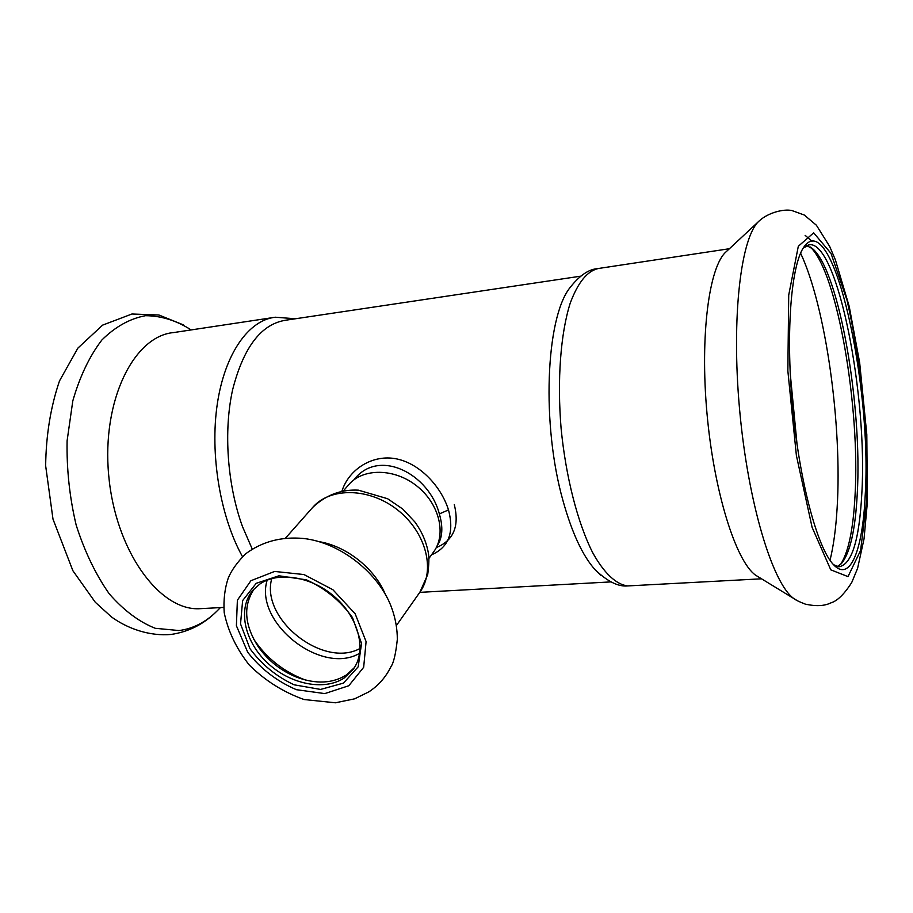 <?xml version="1.0" encoding="UTF-8"?>
<svg xmlns="http://www.w3.org/2000/svg" width="913" height="913" viewBox="0 0 913 913"><rect width="100%" height="100%" fill="white"/><g stroke="black" fill="none" stroke-linecap="round" stroke-linejoin="round"><path stroke-width="1.37" d="M343.436 490.817L348.732 484.7C362.952 467.89 394.439 468.129 416.75 485.944C439.244 503.531 446.742 534.116 433.675 551.84L428.95 558.402M385.503 594.762C374.969 568.502 346.084 545.666 318.101 541.489M256.222 583.316L242.63 600.594L240.53 623.921L250.002 648.709C261.597 664.447 276.308 676.487 294.134 684.807L320.589 689.429L343.448 683.118L358.181 666.81L361.548 643.448L352.532 617.656C340.595 600.971 325.211 588.36 306.369 579.823L278.956 575.783L256.222 583.316M344.406 677.823L353.32 669.183C366.627 650.969 359.3 619.151 336.018 598.026C312.885 576.765 278.739 570.819 259.817 584.069L253.129 590.003C237.357 608.012 244.022 640.652 266.858 662.336C289.512 684.191 324.366 691.483 344.406 677.823M254.362 588.68C242.972 605.524 244.273 624.891 258.276 646.758C268.16 660.727 281.044 670.907 296.919 677.286C316.126 684.328 332.663 683.529 346.518 674.89L354.324 667.677M833.512 564.691L838.693 566.802C851.555 565.044 859.259 540.747 861.804 493.91C867.818 396.904 837.94 242.265 809.626 244.673L803.189 248.131M837.301 566.562L841.318 563.72C850.014 553.267 855.321 530.122 857.227 494.264C862.477 407.187 839.515 272.154 812.912 248.998L806.567 245.506M865.204 495.211C872.269 385.902 833.535 208.872 804.661 245.996C791.525 262.054 785.545 329.091 792.416 404.824C799.206 480.558 817.329 548.017 833.421 564.576C850.208 582.859 862.762 549.888 865.204 495.211M840.576 564.439C848.394 552.365 853.21 529.551 855.013 495.987C860.388 407.928 837.324 271.743 810.196 246.944M758.771 221.357L726.303 251.623C709.196 265.843 699.849 334.866 706.993 413.475C714.034 492.084 735.832 561.016 755.496 575.122L759.319 577.461M597.022 268.684C588.143 269.54 579.013 276.023 569.609 288.131C545.757 318.934 541.466 424.796 562.99 500.678C571.937 532.747 582.608 555.743 595.014 569.632L600.914 575.27M341.941 491.08C348.983 469.008 372.869 454.023 396.527 458.885C420.026 463.656 441.241 486.595 448.488 509.911C454.412 532.37 448.762 547.344 431.518 554.83M580.645 276.183L285.758 320.212C261.244 324.001 243.543 347.168 232.632 389.703C223.445 430.959 227.28 484.757 242.459 526.527L252.193 548.953M448.488 509.911L439.347 513.928C429.167 474.235 379.169 447.541 354.153 479.542L353.833 479.918M439.347 513.928C443.262 527.28 442.531 537.883 437.156 545.757M203.645 608.48L198.6 608.754C158.679 609.975 115.221 550.025 108.681 475.125C101.697 400.259 133.949 335.938 173.675 332.56L272.485 317.656M454.275 504.547C459.604 526.173 453.613 540.519 436.288 547.572M396.39 625.565L419.923 592.138C435.763 570.237 426.017 532.211 397.703 510.047C369.594 487.622 330.346 486.926 312.703 507.4L285.609 538.019M391.871 608.457C379.591 573.478 340.172 542.322 303.299 538.465C281.307 536.467 262.065 541.603 245.574 553.871C237.334 562.168 231.582 570.18 228.318 577.906C224.735 588.451 223.365 600.012 224.199 612.589C228.022 631.134 236.364 648.595 249.238 664.984C265.032 680.619 283.315 692.134 304.075 699.529L335.402 702.793L354.655 698.822L368.875 691.837C378.439 685.537 385.765 677.206 390.878 666.832C393.629 662.986 395.774 653.879 397.315 639.511C397.349 629.114 395.534 618.763 391.871 608.457M348.789 685.743L363.671 667.289L366.09 641.611L355.157 613.798L332.903 589.73L303.995 574.562L274.619 571.435L250.881 580.736L237.38 600.218L236.399 625.736L247.743 652.304C260.833 668.932 277.061 681.395 296.405 689.692L324.766 693.595L348.789 685.743M253.643 639.089C266.55 658.25 283.817 671.9 305.444 680.025M267.167 580.143C253.848 622.54 321.49 675.997 359.665 653.252M271.766 578.568C260.216 619.014 323.453 668.989 360.133 648.401M866.859 499.548L866.346 433.995C862.751 386.325 856.337 341.839 847.116 300.537L831.035 253.426L813.666 232.838L798.316 246.27L788.718 295.082L787.851 370.849L796.387 455.484L812.102 527.326L830.773 569.838L848.006 576.617L860.594 550.459L866.859 499.548M812.011 241.226L805.129 235.349M755.496 575.122L793.591 598.392C795.497 599.978 799.389 601.872 805.232 604.098C815.857 606.472 824.393 606.072 830.83 602.9C837.278 601.028 844.251 594.215 851.749 582.46L857.604 568.297L864.04 538.853L867.35 502.629L866.814 434.645L859.658 362.655L849.227 306.471L835.395 259.863L829.666 246.419L816.393 225.226L804.307 215.046L791.845 210.526C783.605 208.78 768.404 212.592 759.502 220.672C741.071 235.657 731.108 316.206 739.576 409.321C747.907 502.435 772.432 583.179 793.591 598.392L797.642 600.88M830.02 560.32C833.523 546.008 835.886 528.65 837.107 508.221C842.334 426.051 825.945 307.122 800.587 253.152M797.106 444.939L790.236 373.588M729.419 248.724L598.985 268.399C587.641 270.476 578.032 282.117 570.157 303.344C560.616 333.576 557.067 379.831 561.107 428.505C565.855 477.168 577.712 523.023 592.663 552.616C604.075 573.273 616.229 584.514 627.642 585.929L630.986 585.747M242.493 556.679C220.193 516.701 209.75 454.389 217.317 403.843C224.895 353.24 248.838 320.041 275.338 317.222L295.447 318.763M220.432 607.59L217.18 610.854C205.904 622.164 193.157 628.726 178.971 630.552L155.256 628.292C139.096 621.913 123.746 610.409 109.206 593.781C95.66 574.414 84.647 551.532 76.178 525.112C69.605 497.425 66.581 469.339 67.094 440.853L72.8 400.898C79.819 376.498 89.508 356.207 101.857 340.013C115.312 326.728 129.84 318.626 145.429 315.704C161.144 315.75 176.392 320.497 191.148 329.924M419.923 592.138L427.718 574.551C429.019 564.588 429.213 557.364 428.334 552.901C426.325 541.831 421.817 531.48 414.799 521.871L402.701 508.998L387.58 498.715L358.364 490.155C344.155 489.425 327.824 493.123 312.703 507.4M808.29 244.867L809.626 244.673M812.912 248.998L810.596 247.195M595.014 569.632C607.328 581.421 618.204 586.854 627.642 585.929L761.522 578.808M419.763 592.354L610.934 581.901M223.719 607.419L198.6 608.754M217.18 610.854C204.295 623.933 188.957 631.796 171.153 634.444C150.462 636.338 128.413 629.228 111.466 616.948L95.249 602.215L72.903 570.751L53 519.166L45.65 465.801C46.038 435.17 50.66 406.856 59.516 380.869L77.89 348.104L102.61 325.131L131.951 314.004L158.93 315.008L183.684 325.005"/></g></svg>

